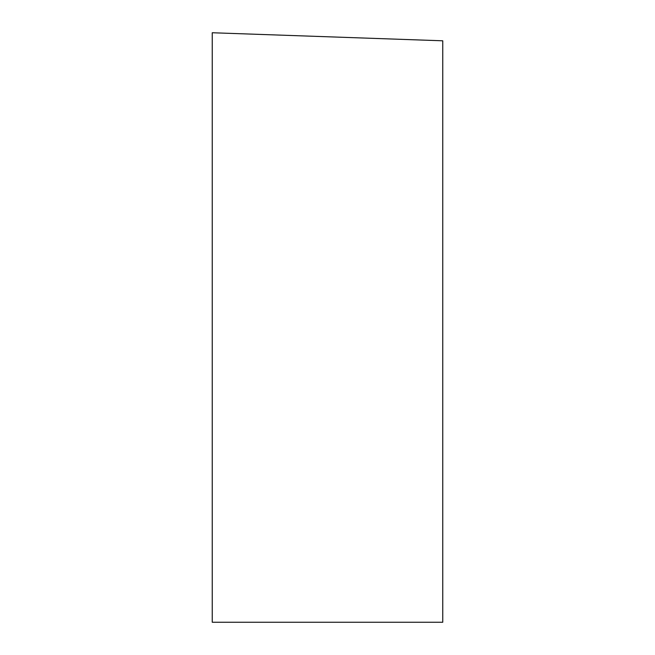 <?xml version="1.0" encoding="UTF-8"?>
<svg xmlns="http://www.w3.org/2000/svg" width="655" height="655" viewBox="0 0 655 655"><rect width="100%" height="100%" fill="white"/><g stroke="black" fill="none" stroke-linecap="round" stroke-linejoin="round"><path stroke-width="0.98" d="M212.245 32.75L212.245 622.25L442.755 622.25L442.755 40.798L212.245 32.75"/></g></svg>
